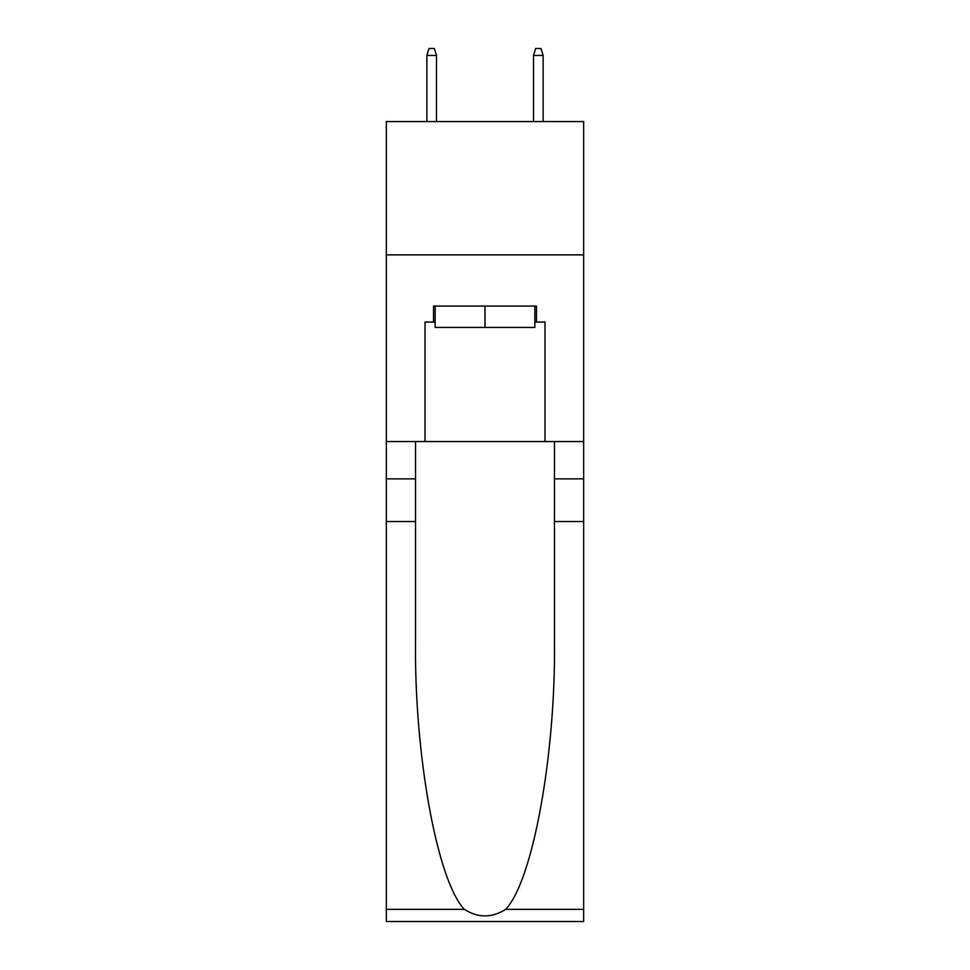 <?xml version="1.0" encoding="UTF-8"?>
<svg xmlns="http://www.w3.org/2000/svg" width="970" height="970" viewBox="0 0 970 970"><rect width="100%" height="100%" fill="white"/><g stroke="black" fill="none" stroke-linecap="round" stroke-linejoin="round"><path stroke-width="1.45" d="M583.661 254.88L583.661 121.565L386.339 121.565L386.339 254.88L583.661 254.88L583.661 441.532L544.995 441.532L544.995 322.076L536.458 322.076L536.458 306.083L433.541 306.083L433.541 322.076L435.142 322.076M534.858 306.083L534.858 327.411L435.142 327.411L435.142 306.083M485 306.083L485 327.411M505.637 909.339L583.661 909.339L583.661 921.5L386.339 921.5L386.339 521.533L415.536 521.533L415.536 640.442C414.117 754.102 437.179 881.063 464.363 909.339C478.113 918.105 491.863 918.105 505.637 909.339C532.821 881.063 555.883 754.102 554.464 640.442L554.464 441.532M554.464 521.533L583.661 521.533L583.661 441.532M386.339 521.533L386.339 254.88M415.536 441.532L415.536 521.533M583.661 909.339L583.661 521.533M386.339 441.532L425.005 441.532L425.005 322.076L433.541 322.076M425.005 441.532L544.995 441.532M534.858 322.076L536.458 322.076M436.476 121.565L436.476 55.435L426.873 55.435L426.873 121.565M426.873 55.435L429.007 48.5L434.342 48.5L436.476 55.435M533.524 55.435L535.658 48.5L540.993 48.5L543.127 55.435L533.524 55.435L533.524 121.565M543.127 55.435L543.127 121.565M554.464 478.865L583.661 478.865M415.536 478.865L386.339 478.865M386.339 909.339L464.363 909.339"/></g></svg>
